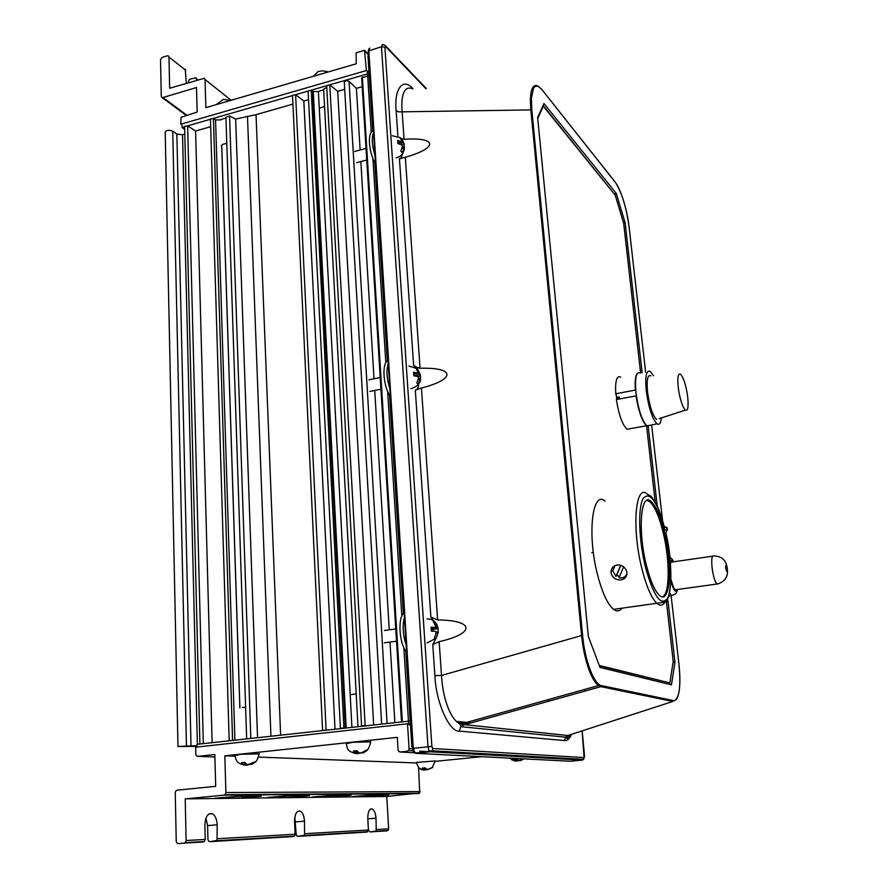<?xml version="1.0" encoding="UTF-8"?>
<svg xmlns="http://www.w3.org/2000/svg" width="888" height="888" viewBox="0 0 888 888"><rect width="100%" height="100%" fill="white"/><g stroke="black" fill="none" stroke-linecap="round" stroke-linejoin="round"><path stroke-width="1.33" d="M345.365 727.838L312.565 91.353L318.392 91.697L351.903 727.106M229.37 740.736L232.556 740.381M200.122 744L203.241 743.645M197.036 746.431L177.966 746.464L197.014 745.643M361.671 726.018L365.079 725.64M340.47 728.382L343.834 728.005M322.744 730.347L326.096 729.98M246.664 738.816L225.929 117.338L229.57 115.951L235.664 119.036L256.033 114.652L292.929 104.118M334.998 728.993L303.829 100.999L295.604 94.716L292.518 95.338L322.566 730.28M303.829 100.999L308.558 99.656M312.565 91.353L311.211 90.299L308.114 90.942L340.37 728.304M357.953 726.428L323.632 89.2L326.762 87.39M373.648 724.686L337.706 91.331L329.792 84.948L326.673 85.614L361.583 725.951M337.706 91.331L344.688 89.333M381.629 723.798L344.278 82.351C344.933 80.708 346.531 80.386 349.051 81.385L356.399 88.356L362.204 86.702M367.355 71.54L367.51 73.937L369.23 75.624L361.66 77.811L401.509 721.589M177.966 746.375L165.212 132.334C166.189 130.103 168.698 129.715 172.727 131.158L176.845 134.099L182.54 134.743L184.793 134.099M212.121 742.657L195.593 131.013L187.623 125.896L184.604 126.385L199.9 743.922M195.593 131.013L210.667 126.695M220.857 119.947L215.551 119.847L213.431 118.415L210.434 118.959L229.182 740.67M257.542 737.606L235.664 119.036M215.551 119.847L234.909 740.126M187.623 125.896L203.319 743.633M394.86 722.321L389.987 642.068M389.255 629.836L374.725 390.454M374.014 378.765L360.839 161.572M360.139 149.983L356.399 88.356M280.608 735.042L256.033 114.652M247.475 116.173L270.929 736.119M364.535 50.327L366.378 70.563L180.708 124.231L181.052 117.283L197.18 112.043L196.503 87.523L162.992 97.514L161.783 97.347L161.261 96.215L160.528 59.685L162.171 57.387L167.244 55.811L168.443 55.966L168.975 57.065L169.652 88.256L204.373 78.266L205.028 79.476L205.861 107.659L356.232 63.792L356.132 52.803L364.535 50.327M188.411 82.628L188.833 80.042L189.988 79.176L196.026 77.778L196.681 80.142M186.28 83.272L185.259 69.253M409.079 748.606L408.436 750.571L407.015 751.337L400.399 752.014L398.79 751.448L398.046 749.75L397.291 737.351L224.831 755.832L225.907 792.54L225.374 794.294L223.976 795.137L185.204 798.867L186.114 840.525L185.57 842.279L184.182 843.101L178.255 843.6L176.845 843.001L176.235 841.358L175.258 792.707L175.802 790.975L177.167 790.154L215.695 786.346L214.818 754.534L197.846 756.365L196.437 755.821L195.826 754.234L195.66 747.197L407.514 723.787L409.079 748.606L412.776 748.828M178.255 843.6L204.373 841.502L205.25 839.415L204.884 825.285C205.339 816.749 207.814 812.897 212.31 813.719C215.218 815.417 216.839 819.102 217.183 824.774L217.049 840.403L209.923 841.68L293.362 836.507L294.605 835.786L295.071 834.243L294.55 821.544C294.738 814.03 296.636 810.544 300.222 811.099C302.675 812.542 304.107 815.883 304.495 821.134L304.584 835.186L298.024 836.352L366.855 832.078L368.42 830.014L367.787 818.492C367.821 811.776 369.297 808.602 372.216 808.968C374.325 810.222 375.591 813.275 376.013 818.148L376.246 830.924L370.163 831.978L387.978 830.502L388.655 828.848L386.768 796.492L419.724 792.929L418.581 767.565M370.163 831.978L368.42 830.213M298.024 836.352L296.747 835.841L296.17 834.409L294.849 816.993M209.923 841.68L208.547 841.114L207.947 839.515L207.592 825.618L205.949 818.214M185.204 798.867L386.768 796.492M334.021 796.791L312.143 796.991L330.824 795.393L351.204 795.193L334.021 796.791L333.955 795.359M242.557 797.979L214.874 798.223L235.664 796.447L261.283 796.203L242.557 797.979L242.502 796.381M291.641 797.269L267.133 797.491L286.813 795.803L309.579 795.593L291.641 797.269L291.586 795.759M372.283 796.358L352.636 796.536L370.418 795.015L388.766 794.838L372.283 796.358L372.205 794.993M407.514 723.787L410.411 724.064M224.831 755.832L235.22 756.21M258.597 757.087L416.461 762.947M435.198 761.338L481.751 756.698M495.227 755.344L496.159 755.255M230.658 100.422L223.277 99.401M221.334 146.387C221.378 144.733 223.199 143.801 226.806 143.601M676.712 589.599L675.091 589.821L673.87 588.278L670.951 579.52M670.451 562.87L672.416 561.971L712.565 556.199M667.61 598.712L666.999 601.709L665.656 601.498M319.269 108.258L324.575 106.527M327.095 71.484L322.067 70.807L317.926 71.617M243.823 765.19L241.592 762.725L244.888 762.37L247.574 765.145L248.562 764.646M259.196 753.845L240.892 754.289L235.198 755.466C235.32 760.727 238.128 763.824 243.623 764.757M244.256 764.934L247.574 765.145M247.541 764.712L255.478 761.693M245.81 765.245L245.754 763.48M255.489 761.971L251.293 764.668L251.26 763.758M250.827 764.002L251.293 764.668M244.256 765.056L244.178 762.57M245.61 707.214L242.413 707.503M356.21 693.917L350.194 694.694M350.638 751.714L355.289 753.601L355.866 753.446L353.413 751.015L356.921 750.649L359.207 753.013L361.139 752.991L367.288 749.75M370.751 741.891L352.858 742.301L346.287 743.667C347.563 748.107 346.464 751.37 355.344 753.179M359.751 753.057L357.065 753.679L354.656 753.124M358.785 752.78L358.83 753.59M357.065 753.679L356.909 750.649M367.321 750.282L362.903 753.08L362.859 752.28M362.282 752.502L362.903 753.08M355.866 753.446L355.733 750.937M419.813 768.608L423.454 770.04L422.222 768.109L424.952 767.843L427.583 769.619L432.645 767.276M435.198 760.972L416.428 762.404C417.915 767.632 420.379 770.118 423.809 769.863M426.584 769.63L423.476 769.852M425.963 769.186L426.018 769.996M427.583 769.619L428.316 769.496M424.697 770.074L424.553 767.954M432.656 767.498L429.204 769.13M423.953 769.94L423.831 768.087M511.366 759.584L515.218 761.072L515.806 760.961L514.23 759.074L517.105 758.785L518.67 760.683L523.165 758.818M518.326 760.45L514.874 760.861M517.504 759.506L517.637 761.049M519.314 760.639L520.59 760.417M516.317 761.127L516.139 759.018M524.242 758.874L521.045 760.228M520.457 760.439L521.078 760.661M515.806 760.961L515.651 759.085M438.206 632.489L436.008 638.383L434.421 638.072L436.119 632.711L435.486 631.29L431.346 631.135L431.057 627.217L435.198 627.383L431.202 627.916M435.198 627.383L435.631 626.184L433.189 621.4L434.776 621.755L438.05 628.06L438.161 631.856M435.808 632.156L438.128 631.845M434.776 621.755L433.622 621.911M437.706 633.044L436.064 633.255M435.353 626.784L437.218 626.528M437.84 627.949L431.335 628.826M432.112 629.437L431.368 629.281M437.828 628.66L432.878 629.326M420.49 379.32L420.424 378.077L419.991 378.954L418.37 383.96L416.816 383.061L418.448 378.044L417.837 376.545L413.841 375.757L413.586 372.194L417.582 372.993L413.852 373.759M417.582 372.993L418.015 372.116L415.717 367.921L417.271 368.853L420.335 374.736L420.512 378.177M418.403 378.488L420.424 378.077M417.271 368.853L416.616 368.986M419.991 378.954L418.27 379.309M413.886 374.192L419.558 373.038M420.168 374.536L414.063 375.779M420.213 376.112L417.848 376.601M404.306 149.584L404.318 147.264L402.32 152.57L400.799 151.182L402.375 146.487L401.787 144.922L397.935 143.601L397.702 140.36L401.554 141.692L397.991 142.646M402.153 147.83L404.318 147.264M401.554 141.692L401.987 141.081L399.822 137.396L401.065 138.872M403.885 147.874L402.02 148.374M401.343 138.805L403.507 142.491L398.723 143.756M401.454 144.733L404.084 144.034L403.507 142.491M404.084 144.034L404.184 146.342L402.331 146.831M404.184 146.342L404.395 147.397M318.27 91.475L323.665 89.788M220.668 119.625L225.952 117.938M369.042 72.761L367.332 71.062M184.671 129.371L182.04 127.461L184.604 126.718M181.984 125.153L182.04 127.461M187.579 125.863L210.445 119.258M213.42 118.404L292.529 95.571M295.582 94.694L308.114 91.076M311.1 90.221L326.673 85.725M329.659 84.86L367.51 73.937M410.212 720.989L196.981 744.344L197.047 747.041M410.445 724.675L408.68 724.508L403.829 647.641M570.817 734.543L567.865 735.508L460.239 724.197C456.088 722.177 452.336 717.437 448.973 709.989C444.766 700.199 442.28 688.688 441.514 675.457L439.149 641.669L432.767 644.61L435.953 638.394M673.382 700.577L601.52 685.625L601.409 686.202L673.293 701.065C679.242 699.555 681.129 687.29 678.954 664.257L671.128 595.682L678.954 664.257C679.997 673.914 680.264 683.671 679.187 690.742C678.121 697.613 676.19 700.887 673.382 700.577L672.827 701.453L676.29 699.533M601.52 685.625C594.316 684.903 584.815 660.972 582.628 635.542L581.573 635.553C582.961 648.795 585.525 660.461 589.277 670.551C592.24 678.21 595.326 683.216 598.534 685.558L600.876 686.657L672.827 701.453L567.865 735.508L565.39 737.406L564.635 740.57C567.277 740.892 569.596 738.794 571.606 734.287M415.018 367.166L413.597 365.135L416.294 367.155L420.057 368.276C455.167 367.199 456.155 379.132 421.434 388.023L415.307 390.132L430.88 617.071L437.629 619.924C474.592 620.246 475.668 633.399 439.149 641.669M401.187 138.561L404.062 139.261C437.507 137.03 438.406 147.896 405.317 157.265L399.434 158.686L413.597 365.135M412.942 88.767L412.942 88.767C403.252 77.156 393.884 88.445 396.148 110.778L398.645 111.855L402.142 111.833C401.287 101.421 402.275 94.25 405.117 90.321C407.048 87.912 409.523 87.413 412.531 88.822M432.767 644.61L434.898 675.601C435.875 702.353 449.483 732.533 459.462 731.135L460.406 727.339L463.314 725.052L600.876 686.657L601.409 686.202L598.568 685.591M434.898 675.601L441.514 675.457L581.573 635.553L530.835 109.724C529.925 99.079 530.502 91.764 532.578 87.768C533.999 85.326 535.875 84.826 538.206 86.28L542.18 89.788M548.462 701.287L548.307 699.6M614.984 181.84L615.206 182.229C620.623 188.756 627.294 209.968 629.093 227.15L629.104 227.284M582.628 635.542L531.812 109.901L531.413 98.157L533.444 88.389C535.597 84.926 538.594 85.537 542.413 90.221L615.106 181.962C621.7 191.975 626.362 207.048 629.115 227.173L645.632 372.172L629.115 227.173M667.998 600.998L674.958 662.37L671.439 684.859L599.966 667.41L588.344 636.407L537.629 117.527L543.967 103.53L616.294 193.473L625.152 222.921L642.135 372.738M648.196 426.24L657.253 506.193M433.411 620.612L430.88 617.071M415.751 390.087C417.393 389.599 418.381 387.545 418.714 383.916M400.865 158.697L402.863 153.169M432.745 628.637L433.1 631.146M471.073 722.888L456.277 721.334M614.74 194.583L543.101 105.45M669.585 684.404L669.818 682.928L599.234 665.434M625.152 222.921L623.665 223.265M616.294 193.473L614.54 193.884M674.958 662.37L673.037 662.603M611.543 571.395L611.166 570.584M591.785 552.658L593.339 552.425M619.513 576.523L616.649 575.202L615.972 576.423L612.753 570.751L614.973 565.656M620.823 565.301L616.649 575.202M615.972 576.423L620.679 565.256M623.62 566.822L618.98 577.788C622.777 578.388 625.418 577.1 626.928 573.926M375.446 162.437L374.758 162.615C368.642 151.138 367.499 132.434 372.76 131.202L373.448 131.013M375.047 155.489C371.961 145.466 371.473 137.807 373.582 132.501M406.549 651.126L405.783 651.226C399.289 642.135 397.891 619.458 403.374 613.242L404.129 613.131M406.216 645.11C402.886 635.164 402.297 625.896 404.44 617.293M390.254 395.149L389.532 395.293C383.228 384.87 381.962 364.324 387.346 360.817L388.067 360.672M389.888 388.6C386.68 378.599 386.147 370.185 388.278 363.37M567.266 740.026L566.888 735.941M405.783 651.226L411.854 746.819L412.643 746.864M389.532 395.293L403.374 613.242M374.758 162.615L387.346 360.817M368.642 55.556L367.965 55.755L372.76 131.202M412.631 746.73L411.854 746.819M468.731 723.542L457.42 722.366M617.171 399.4L616.927 397.347M599.367 665.8L669.83 682.928L673.204 661.56L666.444 601.753M537.728 118.526L543.29 106.183L615.206 195.149L623.665 223.232L640.592 372.982M542.69 106.349L543.29 106.183M646.553 425.763L655.189 502.131M656.609 419.458L656.587 419.491C652.569 415.395 649.561 406.26 647.552 392.085C646.453 379.742 647.596 374.325 650.96 375.846M661.405 417.904C660.772 423.276 659.318 425.252 657.031 423.82C652.258 418.814 648.673 407.87 646.275 390.953C644.977 376.257 646.32 369.741 650.294 371.428L653.479 375.713M650.06 425.285L646.975 425.94C642.057 420.912 638.394 409.868 635.997 392.796C634.72 377.944 636.152 371.362 640.27 373.038M678.243 387.579C677.255 377.456 678.055 373.016 680.608 374.259C683.671 377.833 686.024 385.292 687.678 396.659C688.688 406.671 687.923 411.166 685.392 410.145C682.317 406.726 679.942 399.2 678.243 387.579M659.129 418.648L685.392 410.145M619.28 396.903L619.458 398.978M636.385 395.826L616.361 399.556C618.892 415.085 622.455 424.975 627.05 429.248L630.225 428.682M618.88 399.078L618.647 397.025M616.894 397.347L615.739 393.773C615.084 380.974 616.705 375.391 620.601 377.045M615.739 393.773L635.397 390.065L635.786 390.687M635.397 390.065C634.742 380.763 635.464 375.147 637.54 373.204M649.417 425.419L646.542 425.752C642.102 421.434 638.605 411.477 636.041 395.87M616.228 394.594L616.76 399.478M618.215 399.212L617.993 397.147M621.922 608.258C619.591 611.355 616.816 611.732 613.597 609.368C607.747 604.528 602.475 593.306 597.779 575.69C586.946 535.286 592.174 489.677 605.094 501.087M611.255 573.77L611.033 572.283C611.188 568.309 613.242 565.867 617.193 564.968C621.955 564.812 625.13 567.01 626.717 571.561L626.928 572.882C626.917 576.767 624.93 579.12 620.967 579.931C616.139 580.208 612.909 578.155 611.255 573.77M662.326 596.78C669.974 594.671 670.063 559.762 662.981 531.823C659.029 516.139 654.611 506.082 649.739 501.631L646.964 500.388M664.268 531.635C672.882 565.057 670.385 605.549 659.495 595.415C654.833 591.13 650.527 581.307 646.575 565.945C637.484 530.88 640.736 491.341 651.037 501.42C655.91 505.871 660.317 515.939 664.268 531.635M667.365 528.904L666.067 532.634L664.879 533.477L663.869 529.359L666.3 530.136L667.221 528.338L667.21 530.391M666.622 527.217L665.112 526.95L667.221 528.338L666.71 527.294M663.869 529.359L664.646 527.838C661.571 516.794 658.685 508.724 655.988 503.618L651.348 496.559L647.385 494.25C635.386 482.539 631.435 528.438 642.068 569.363C646.675 587.19 651.703 598.59 657.131 603.54C660.284 606.093 662.914 605.583 665.023 602.009M667.132 528.06L667.465 529.403L666.488 531.302M313.286 91.342L346.187 727.738M229.57 115.951L250.816 738.35M239.871 707.947L221.689 145.199L239.86 707.947M197.369 744.299L182.54 134.743M191.009 745.909L176.845 134.099M172.727 131.158L186.436 745.698M401.831 615.995L387.634 391.397M385.825 362.693L372.916 158.486M371.273 132.334L367.676 75.547M362.337 77.09L402.32 721.5M349.051 81.385L387.068 723.198M329.792 84.948L365.146 725.629M295.604 94.716L326.085 729.98M213.431 118.415L232.578 740.381M343.911 727.994L311.211 90.299M365.179 51.504L368.609 54.967M205.028 79.476L231.158 100.277M196.637 78.921L197.769 79.82M168.975 57.065L185.77 70.341M186.702 115.096L162.992 97.514M418.825 752.98L414.796 752.769M414.341 752.747L400.399 752.014M420.124 791.563L225.907 792.54M205.25 839.415L186.114 840.525M295.071 834.243L217.56 838.705M368.42 830.014L305.039 833.666M388.655 828.848L376.645 829.536M214.885 756.965L197.846 756.365M376.013 818.148L367.81 818.847M375.102 831.579L387.135 830.846M303.352 835.908L366.855 832.078M304.495 821.134L295.649 821.9M215.695 841.202L293.362 836.507M217.183 824.774L207.592 825.618M184.182 843.101L203.363 841.946M223.976 795.137L418.603 793.572M677.81 589.454C675.313 594.372 677.3 593.262 671.594 595.615L669.53 592.807M677.577 589.477C675.735 593.462 673.504 590.587 670.906 580.83M712.12 568.087C711.255 559.096 711.876 555.067 713.996 555.988C722.033 556.143 726.484 560.483 727.339 569.03C728.049 574.647 726.684 581.451 716.993 584.093L715.861 582.517C714.207 579.154 712.964 574.347 712.12 568.087M718.481 583.827L675.091 589.821M727.205 568.942C727.239 572.838 726.739 572.538 725.707 568.054C725.685 564.158 726.184 564.457 727.205 568.942M670.318 561.316L671.639 560.406L673.282 561.849M582.073 730.891L584.126 757.586L432.811 748.517L431.879 746.464L384.904 47.219L381.474 46.72L427.983 746.675L428.815 750.249L430.336 751.792L582.328 760.095M415.062 753.113L413.286 748.196L368.809 50.45L369.808 48.152M584.126 757.586L583.616 759.34L582.195 760.106L570.407 761.249L415.662 753.302L430.336 751.792L432.167 750.726L432.811 748.517M412.809 748.318L431.879 746.464M384.904 47.219L385.559 46.476L385.015 45.266L382.495 44.444L381.474 46.72L368.398 51.038M420.057 368.276L405.317 157.265M437.629 619.924L421.434 388.023M404.062 139.261L402.142 111.833L531.812 109.901M542.413 90.221L615.206 182.229M651.648 424.952L662.515 520.246M584.903 691.108L584.748 689.421M650.46 696.414L651.592 696.037M385.559 46.476L425.763 88.545M459.462 731.135L564.635 740.57M396.148 110.778L397.868 135.897M664.435 527.061L665.112 526.95L664.601 527.938C656.909 500.754 649.75 490.942 643.123 498.512C637.773 507.892 638.794 540.659 645.609 567.821C653.79 596.647 661.105 606.782 667.565 598.246C672.616 588.367 671.683 558.552 665.811 532.955M666.5 530.969L666.3 530.136M221.723 145.166L239.904 707.936M368.564 54.368L364.802 50.561M186.036 115.285L161.971 97.458M375.957 831.224L387.978 830.502M304.273 835.519L367.721 831.712M216.705 840.758L294.294 836.119M185.215 842.645L204.373 841.502M224.986 794.705L419.425 793.239M408.436 750.571L413.209 750.826M419.724 751.181L430.103 751.759M300.222 811.099L297.746 811.321M372.216 808.968L370.385 809.135M212.31 813.719L208.858 814.03M223.055 99.545L216.15 104.662M673.648 561.793C672.56 559.462 671.339 558.097 669.963 557.675M671.594 595.615L668.686 596.003M317.582 72.139L313.364 76.301M247.43 764.668L250.238 764.279M254.989 762.093C256.421 761.904 257.82 759.074 259.196 753.601M359.207 753.013L362.593 752.425M366.511 750.427C368.009 750.227 369.419 747.285 370.74 741.624M432.278 767.609L435.187 760.85M509.756 758.13L515.706 760.905M396.525 641.203L384.338 642.823M427.161 642.934L435.808 638.317M438.272 631.912L436.896 636.585M438.05 628.06C436.541 621.955 432.856 618.892 426.995 618.88M395.771 628.948L384.404 630.502M380.93 389.199L369.874 391.43M410.933 388.711C417.338 386.646 420.568 383.183 420.612 378.31M420.335 374.736L417.793 369.43M416.949 368.553L408.891 366.034M380.208 377.5L368.897 379.82M366.744 160.007L356.687 162.671M396.159 157.742C400.843 156.921 403.64 153.58 404.551 147.719M400.344 137.729L392.429 135.775M402.808 140.67L404.207 144.244M366.023 148.407L354.8 151.415M598.534 685.569L460.239 724.197L460.905 726.662L566.011 737.218C567.188 736.751 565.523 740.57 570.751 734.565M582.162 730.868L584.548 756.077L583.616 759.34L432.112 750.793L415.173 753.135C413.664 752.525 412.853 750.904 412.731 748.307L368.354 50.96M662.537 520.324L651.659 424.952M369.086 48.485L368.342 50.805M385.115 45.366L426.34 88.534M657.031 423.82L646.975 425.94M646.542 425.752L627.05 429.248M665.134 526.928L664.435 527.028M613.597 609.368L664.823 602.142C670.706 602.53 674.059 565.478 665.856 532.9M651.037 501.42L649.739 501.631"/></g></svg>
